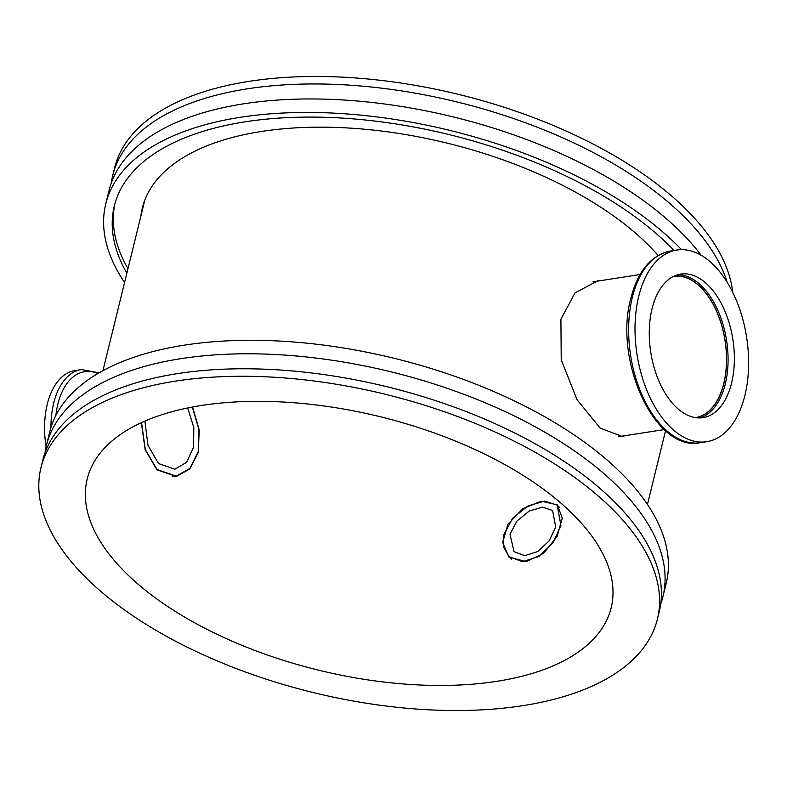 <?xml version="1.0" encoding="UTF-8"?>
<svg xmlns="http://www.w3.org/2000/svg" width="787" height="787" viewBox="0 0 787 787"><rect width="100%" height="100%" fill="white"/><g stroke="black" fill="none" stroke-linecap="round" stroke-linejoin="round"><path stroke-width="1.18" d="M144.887 421.094L147.986 445.324L158.521 463.533L174.812 469.219L186.578 462.333L193.572 447.252L193.799 427.567L187.69 407.971M192.333 407.056L198.904 429.495L198.226 451.61L189.864 468.452L176.239 476.135L157.056 469.524L145.29 449.505L141.532 422.589M46.099 446.839A70.535 40.344 -98.9 0 1 75.05 370.549L81.435 369.556A70.535 40.344 -98.9 0 0 50.968 427.479M695.255 417.602A71.41 40.855 81.1 0 0 695.659 417.543A71.41 40.855 81.1 0 0 723.755 383.485A71.41 40.855 81.1 0 0 715.678 309.409A71.41 40.855 81.1 0 0 673.682 276.424A71.41 40.855 81.1 0 0 673.279 276.483M744.896 395.448A96.978 55.474 81.1 0 0 733.917 294.84A96.978 55.474 81.1 0 0 676.889 250.04A96.978 55.474 81.1 0 0 638.739 296.286A96.978 55.474 81.1 0 0 649.718 396.894A96.978 55.474 81.1 0 0 706.746 441.694A96.978 55.474 81.1 0 0 744.896 395.448M652.059 308.73A72.65 41.554 81.1 0 0 660.273 384.095A72.65 41.554 81.1 0 0 702.998 417.651A72.65 41.554 81.1 0 0 731.576 383.003A72.65 41.554 81.1 0 0 723.351 307.638A72.65 41.554 81.1 0 0 680.637 274.092A72.65 41.554 81.1 0 0 652.059 308.73M503.818 534.688L512.632 518.2L528.087 505.893L544.752 501.093L557.206 505.156L560.974 525.785L552.887 542.961L538.82 556.517L522.538 561.702L509.061 556.704L503.601 547.132L503.818 534.688M509.986 534.225L514.068 551.726L524.772 555.652L537.806 551.539L549.188 540.797L555.72 527.103L552.582 510.488L542.538 507.162L529.238 511.029L517 520.955L509.986 534.225M657.411 619.103L659.25 611.607A317.387 153.435 -166.2 0 0 608.253 495.84A317.387 153.435 -166.2 0 0 277.88 369.86A317.387 153.435 -166.2 0 0 42.803 460.198L40.963 467.694A317.387 153.435 -166.2 0 0 91.961 583.462A317.387 153.435 -166.2 0 0 422.334 709.441A317.387 153.435 -166.2 0 0 657.411 619.103A317.387 153.435 -166.2 0 0 606.413 503.336A317.387 153.435 -166.2 0 0 276.04 377.347A317.387 153.435 -166.2 0 0 40.963 467.694M111.301 182.977A317.387 153.435 13.8 0 1 112.757 175.393A317.387 153.435 13.8 0 1 347.834 85.045A317.387 153.435 13.8 0 1 678.207 211.034A317.387 153.435 13.8 0 1 727.218 282.356M660.706 604.023A317.387 153.435 -166.2 0 0 662.929 596.625A317.387 153.435 -166.2 0 0 611.932 480.847A317.387 153.435 -166.2 0 0 281.559 354.868A317.387 153.435 -166.2 0 0 46.482 445.206A317.387 153.435 -166.2 0 0 45.036 452.8M662.929 596.625L666.245 583.128A317.387 153.435 -166.2 0 0 615.247 467.36A317.387 153.435 -166.2 0 0 284.874 341.371A317.387 153.435 -166.2 0 0 49.797 431.719L46.482 445.206M625.517 435.605L622.212 436.48L600.196 428.118L577.068 399.727L561.22 359.836L560.915 319.247L575.051 292.872L597.953 280.723L602.999 280.29M192.569 407.017L199.209 429.918L198.324 452.387L189.864 468.934L176.308 476.489L156.977 469.829L145.152 449.682L141.375 422.668M541.102 501.142L522.804 508.776L507.979 524.152L502.647 542.4L508.815 556.95L526.228 561.702L543.689 553.261L557.068 536.547L562.262 518.19L557.442 504.89L541.102 501.142M124.562 282.543A317.387 153.435 13.8 0 1 105.763 203.872L109.078 190.375A317.387 153.435 13.8 0 1 344.155 100.038A317.387 153.435 13.8 0 1 674.528 226.026A317.387 153.435 13.8 0 1 701.079 255.195M105.763 203.872A317.387 153.435 13.8 0 1 340.84 113.535A317.387 153.435 13.8 0 1 671.213 239.514A317.387 153.435 13.8 0 1 681.503 249.666M126.855 273.217A308.573 149.166 13.8 0 1 114.322 205.978A308.573 149.166 13.8 0 1 342.866 118.139A308.573 149.166 13.8 0 1 664.071 240.625A308.573 149.166 13.8 0 1 674.056 250.482M140.834 216.297A280.89 135.787 13.8 0 1 142.309 208.083A280.89 135.787 13.8 0 1 350.353 128.124A280.89 135.787 13.8 0 1 642.733 239.622A280.89 135.787 13.8 0 1 658.129 255.48M130.544 577.451A269.784 130.416 -166.2 0 0 411.365 684.542A269.784 130.416 -166.2 0 0 611.174 607.751A269.784 130.416 -166.2 0 0 567.83 509.346A269.784 130.416 -166.2 0 0 287.009 402.255A269.784 130.416 -166.2 0 0 87.19 479.047A269.784 130.416 -166.2 0 0 130.544 577.451M112.757 175.393L114.597 167.897A317.387 153.435 13.8 0 1 349.674 77.559A317.387 153.435 13.8 0 1 680.047 203.538A317.387 153.435 13.8 0 1 732.727 292.361M144.149 202.8A280.89 135.787 13.8 0 1 144.326 201.423M127.956 268.721A308.573 149.166 13.8 0 1 114.912 203.735M55.897 415.388A67.918 38.848 -98.9 0 1 97.922 373.53M700.361 442.688C655.266 452.594 613.368 360.603 630.859 298.243C637.923 270.895 651.134 255.155 670.514 251.043A96.978 55.474 81.1 0 0 632.354 297.279A96.978 55.474 81.1 0 0 643.333 397.897A96.978 55.474 81.1 0 0 700.361 442.688L706.746 441.694M699.82 417.927A72.65 41.554 81.1 0 0 725.289 383.987A72.65 41.554 81.1 0 0 718.138 310.993A72.65 41.554 81.1 0 0 677.528 274.791M695.846 417.69A71.587 40.954 81.1 0 0 723.853 383.584A71.587 40.954 81.1 0 0 715.806 309.429A71.587 40.954 81.1 0 0 673.82 276.217M99.132 372.822L81.435 369.556M176.239 476.135L172.51 476.715M592.945 281.854L640.106 274.515M670.514 251.043L676.889 250.04M618.73 436.667L664.258 429.574M557.206 505.156L559.439 507.241M509.061 556.704L511.648 559.114M665.556 430.715L647.445 504.457M144.808 200.114L102.91 370.707"/></g></svg>
